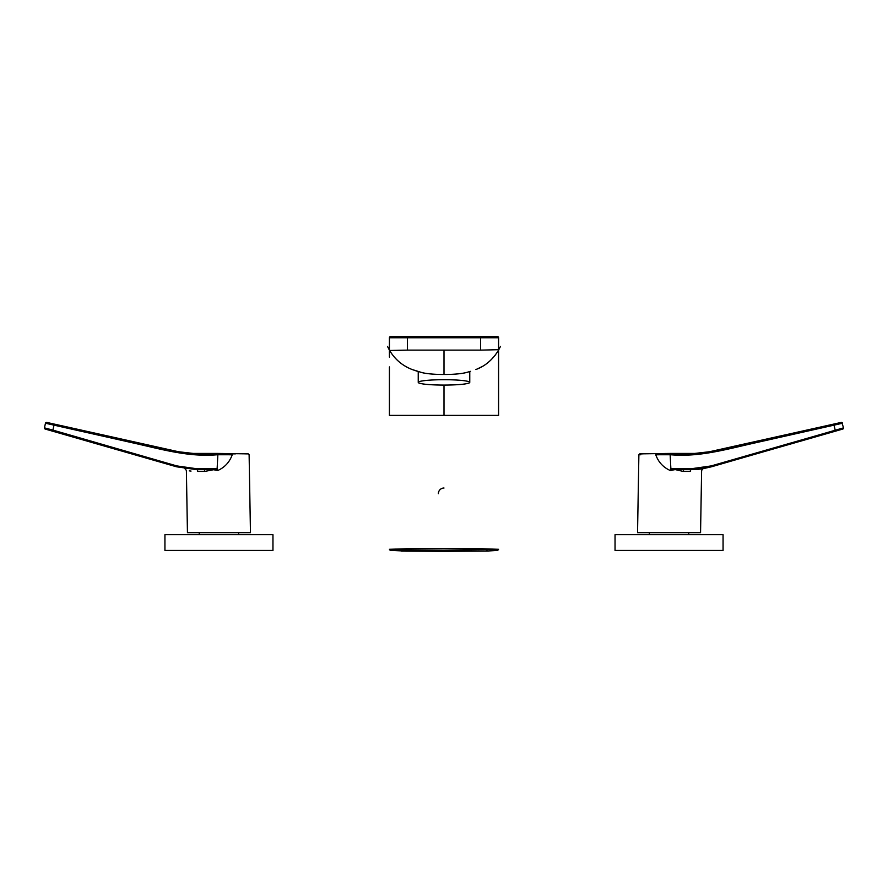 <?xml version="1.0" encoding="UTF-8"?>
<svg xmlns="http://www.w3.org/2000/svg" width="888" height="888" viewBox="0 0 888 888"><rect width="100%" height="100%" fill="white"/><g stroke="black" fill="none" stroke-linecap="round" stroke-linejoin="round"><path stroke-width="1.33" d="M389.421 407.914L389.421 402.83M389.421 375.202L389.421 373.371M389.421 350.849L389.421 357.109M487.079 549.883L486.602 550.993L444 551.37L401.398 550.993L400.921 549.883M444 550.238L498.579 549.306L476.745 548.562L411.255 548.562L389.421 549.306L395.848 549.75L444 550.238M389.421 366.922L389.421 415.406L498.579 415.406L498.579 337.762A1.121 1.121 0 0 0 497.447 336.63A1.121 1.121 0 0 1 498.579 337.762A1.121 1.121 0 0 0 497.447 336.63L390.554 336.63A1.121 1.121 0 0 0 389.421 337.762L389.421 350.138C394.738 359.218 402.286 365.667 412.088 369.497L417.649 371.395M467.632 372.183L466.056 372.605C460.772 373.848 453.424 374.47 444 374.481C434.576 374.47 427.228 373.848 421.944 372.605L420.302 372.172M418.659 371.706L417.449 371.339M470.351 371.395L469.286 371.717M444 415.406L444 385.081M466.056 372.605L470.551 371.339M498.379 350.471L497.258 352.292M495.215 355.189L491.264 359.651M488.944 361.771L487.812 362.715M482.129 366.566L477.555 368.831M421.944 372.605L412.088 369.497C402.286 365.667 394.738 359.218 389.421 350.138L389.244 349.828M475.913 369.497C485.159 366.167 492.707 359.707 498.579 350.138L497.569 351.781M498.579 337.762L407.426 337.762L407.426 350.138L389.621 350.471L387.745 346.886M407.426 350.138L444 350.138L444 374.481M480.575 336.63L480.575 350.138L498.834 349.672M480.575 350.138L444 350.138M418.237 382.384A25.763 2.697 0 0 1 444 379.698A25.763 2.697 0 0 1 469.763 382.384A25.763 2.697 0 0 1 444 385.081A25.763 2.697 0 0 1 418.237 382.384L418.237 371.573M469.763 382.384L469.763 371.573M444 488.023A5.628 5.628 0 0 0 438.372 493.65A5.628 5.628 0 0 1 444 488.023M218.948 534.676L272.96 534.676L272.96 550.438L164.935 550.438L164.935 534.676L218.948 534.676M238.628 534.676L238.661 532.656M199.267 534.676L199.234 532.656M216.583 468.742L213.497 469.73L213.287 469.075L216.583 468.742L203.907 469.641A1.798 0.755 90 0 1 204.662 471.428L197.747 471.417A1.798 1.154 90 0 0 196.592 469.641L176.534 466.788L45.077 428.915A0.899 0.899 12.5 0 1 44.444 427.85L52.892 430.103L52.67 430.991M208.292 469.475L204.484 469.641M184.915 468.686L186.38 470.429L187.446 532.656L250.46 532.656L249.117 454.756L248.24 453.879L245.743 453.868M235.42 453.868L231.835 453.868C253.369 453.879 253.369 453.879 231.835 453.868L232.245 454.767C254.412 454.756 254.412 454.756 232.245 454.767C229.604 462.082 224.819 467.31 217.882 470.451L213.497 469.73L204.662 471.428L197.747 471.417C182.728 470.296 182.728 470.296 197.747 471.417M232.245 454.767L217.571 454.734C189.666 457.298 162.637 449.617 135.464 443.467L45.466 423.232L44.444 427.85M45.466 423.232A0.899 0.899 -167.5 0 1 46.542 422.544L135.376 442.535C162.437 448.595 189.233 456.41 217.604 453.857L231.835 453.868M54.179 424.442L52.892 430.103L176.768 465.911L196.57 468.72L216.739 468.72L217.061 469.974L217.904 453.857M196.57 468.72L196.592 469.641C181.085 468.553 181.085 468.553 196.592 469.641L203.907 469.641M189.255 470.862L191.042 471.073M218.015 453.857L224.52 453.868M192.296 453.835L186.691 453.557M185.903 453.468L183.061 453.069M45.632 429.037L46.354 429.226M47.297 429.47L48.452 429.792M217.571 454.734L217.604 453.435L193.207 453.424L178.544 451.748L46.576 422.377L45.51 423.065M649.372 534.676L649.339 532.656M688.733 534.676L688.766 532.656M684.815 471.428L690.254 471.417L683.338 471.428L671.417 468.742L684.093 469.641L698.434 469.297M640.87 454.756L638.883 454.756L637.54 532.656L700.554 532.656L701.62 470.429L703.085 468.686M663.747 453.868L670.096 453.857L670.94 469.974L671.261 468.72L674.503 469.73L670.118 470.451C663.181 467.31 658.397 462.082 655.755 454.767C633.588 454.756 633.588 454.756 655.755 454.767L656.165 453.868C634.631 453.879 634.631 453.879 656.165 453.868L670.396 453.857C698.234 456.41 725.252 448.729 752.391 442.59L841.458 422.544A0.899 0.899 -12.5 0 1 842.534 423.232L752.513 443.467C725.341 449.628 698.29 457.298 670.429 454.734L655.755 454.767M698.49 469.286L699.966 469.13M700.121 469.108L702.919 468.709M702.952 468.709L711.466 466.788L691.408 469.641L684.093 469.641A1.798 0.755 90 0 0 683.338 471.428M711.233 465.911L843.556 427.85A0.899 0.899 167.5 0 1 842.923 428.915L711.466 466.788L711.233 465.911L691.43 468.72L671.417 468.742M690.254 471.417C705.272 470.296 705.272 470.296 690.254 471.417A1.798 1.154 90 0 1 691.408 469.641C706.915 468.553 706.915 468.553 691.408 469.641L691.43 468.72M642.845 453.868L642.257 453.868M842.09 423.387L843.556 427.85M843.578 427.949L842.945 429.015L736.23 459.618M833.821 424.442L835.408 430.969M670.118 470.451L671.106 470.496A29.26 0.888 72.5 0 0 670.94 469.974M638.883 454.756L639.76 453.879L670.396 453.435L670.429 454.734M615.04 534.676L723.065 534.676L723.065 550.438L615.04 550.438L615.04 534.676M390.554 336.63A1.121 1.121 0 0 0 389.421 337.762L407.426 337.762L407.426 336.63M176.768 465.911L176.534 466.788L45.055 429.015L44.422 427.949M498.579 549.306L497.669 550.449L488.567 550.949L444 551.37L406.404 551.093L390.209 550.405L389.421 549.306M387.545 346.475L389.699 350.605M388.966 349.317L390.431 351.781M498.301 350.605L500.455 346.475M497.957 351.182L498.579 350.138M248.24 453.879L217.604 453.435M670.396 453.435L694.793 453.424L709.457 451.748L841.424 422.377L842.49 423.065"/></g></svg>
